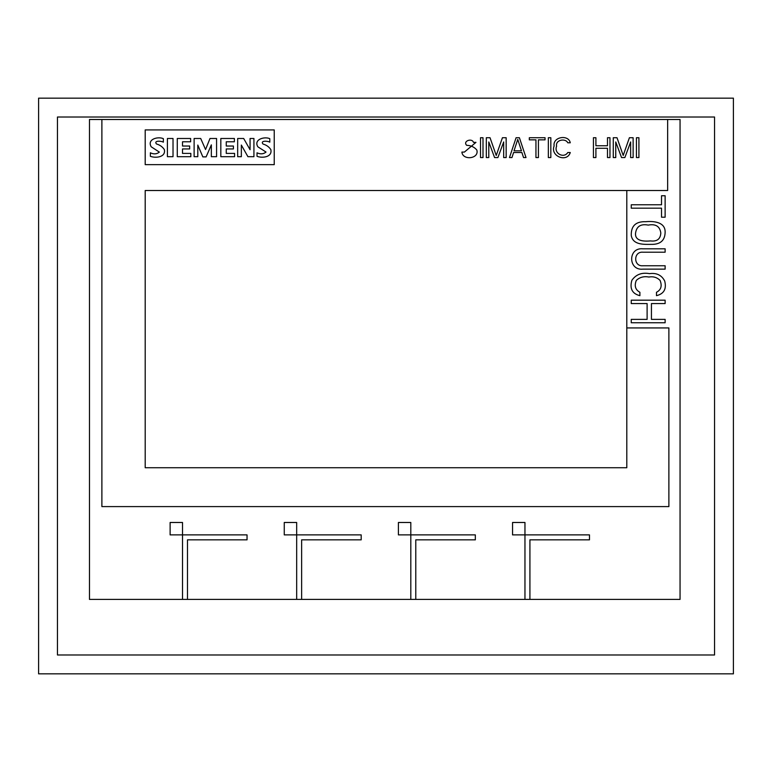 <?xml version="1.0" encoding="UTF-8"?>
<svg xmlns="http://www.w3.org/2000/svg" width="772" height="772" viewBox="0 0 772 772"><rect width="100%" height="100%" fill="white"/><g stroke="black" fill="none" stroke-linecap="round" stroke-linejoin="round"><path stroke-width="1.16" d="M163.346 142.164L163.346 138.68C157.922 136.2 146.767 139.278 151.235 146.815L159.341 152.084C156.812 154.159 153.821 154.4 150.376 152.808L150.376 156.291C155.51 158.366 166.067 157.276 164.34 149.585C162.506 146.825 159.891 144.962 156.504 143.978C153.493 140.379 161.338 140.909 163.346 142.164M247.04 534.89L247.04 539.85L187.49 539.85L187.49 599.4L182.52 599.4L182.52 534.89L247.04 534.89M524.96 534.388L524.96 522.48L512.55 522.48L512.55 534.89L524.468 534.89A0.492 0.492 0 0 0 524.96 534.388M269.795 142.164L269.795 138.68C264.429 136.258 253.409 139.433 257.867 146.815L266.022 152.055C263.464 154.12 260.473 154.371 257.028 152.808L257.028 156.291C262.123 158.347 272.584 157.227 270.818 149.594C269.003 146.863 266.417 145.02 263.059 144.065C259.932 140.398 267.797 140.909 269.795 142.164M190.829 153.396L190.829 156.687L177.28 156.687L177.28 138.487L190.636 138.487L190.636 141.778L182.51 141.778L182.51 146.033L189.671 146.033L189.671 148.938L182.51 148.938L182.51 153.396L190.829 153.396M410.81 534.388L410.81 522.48L398.41 522.48L398.41 534.89L410.318 534.89A0.492 0.492 0 0 0 410.81 534.388M173.025 156.687L173.025 138.487L167.408 138.487L167.408 156.687L173.025 156.687M296.67 534.388L296.67 522.48L284.26 522.48L284.26 534.89L296.168 534.89A0.492 0.492 0 0 0 296.67 534.388M589.48 534.89L589.48 539.85L529.92 539.85L529.92 599.4L524.96 599.4L524.96 534.89L589.48 534.89M216.575 156.687L216.575 138.487L209.994 138.487L205.545 149.517L200.701 138.487L194.119 138.487L194.119 156.687L197.796 156.687L197.796 145.068L202.833 156.88L206.124 156.88L211.345 144.875L211.345 156.687L216.575 156.687M182.52 534.388L182.52 522.48L170.12 522.48L170.12 534.89L182.028 534.89A0.492 0.492 0 0 0 182.52 534.388M475.33 534.89L475.33 539.85L415.78 539.85L415.78 599.4L410.81 599.4L410.81 534.89L475.33 534.89M101.885 119.496L101.885 506.596L668.88 506.596L668.88 327.936L626.796 327.936L626.796 467.736L145.204 467.736L145.204 190.51L667.655 190.51L667.655 119.496M145.204 129.918L274.234 129.918L274.234 164.658L145.204 164.658L145.204 129.918M626.796 327.936L626.796 190.51M182.52 599.4L89.475 599.4L89.475 119.496L680.055 119.496L680.055 599.4L529.92 599.4M524.96 599.4L415.78 599.4M410.81 599.4L187.49 599.4M733.4 98.15L733.4 673.85L38.6 673.85L38.6 98.15L733.4 98.15M714.544 117.016L714.544 654.984L57.456 654.984L57.456 117.016L714.544 117.016M253.93 156.687L253.93 138.487L250.06 138.487L250.06 149.72L243.672 138.487L237.67 138.487L237.67 156.687L241.346 156.687L241.346 145.068L247.928 156.687L253.93 156.687M234.572 153.396L234.572 156.687L220.831 156.687L220.831 138.487L234.379 138.487L234.379 141.778L226.254 141.778L226.254 146.033L233.414 146.033L233.414 148.938L226.254 148.938L226.254 153.396L234.572 153.396M296.67 599.4L296.67 534.89L361.19 534.89L361.19 539.85L301.63 539.85L301.63 599.4M464.387 152.084L461.907 152.084C462.689 160.769 479.518 158.82 476.797 149.971C474.23 147.008 470.852 145.454 466.664 145.329C462.544 141.093 472.02 137.783 473.487 142.366L475.967 142.366L464.387 152.084M631.255 322.764L665.126 322.764L665.126 319.376L651.433 319.376L651.433 303.57L665.126 303.57L665.126 300.183L631.255 300.183L631.255 303.57L647.11 303.57L647.11 319.376L631.255 319.376L631.255 322.764M613.277 157.575L615.757 157.575L615.757 141.951L621.547 157.575L624.857 157.575L630.647 141.951L630.647 157.575L633.127 157.575L633.127 137.725L629.402 137.725L623.207 155.462L617.002 137.725L613.277 137.725L613.277 157.575M656.48 295.666C663.968 293.833 666.709 288.95 664.692 280.998C661.623 275.141 656.576 272.69 649.551 273.655C641.87 272.246 635.974 274.465 631.863 280.323C629.547 288.622 632.229 293.736 639.901 295.666L639.901 292.279C635.356 289.78 634.159 285.823 636.302 280.429C639.698 277.225 643.887 276.096 648.866 277.042C653.315 276.27 657.049 277.399 660.079 280.429C662.26 285.939 661.054 289.896 656.48 292.279L656.48 295.666M535.942 157.575L538.422 157.575L538.422 139.838L545.042 139.838L545.042 137.725L529.322 137.725L529.322 139.838L535.942 139.838L535.942 157.575M642.787 269.138L665.126 269.138L665.126 265.751L642.787 265.751C633.387 266.61 633.32 251.45 642.787 252.203L665.126 252.203L665.126 248.816L642.787 248.816C627.877 247.378 628.07 270.615 642.787 269.138M548.342 157.575L550.832 157.575L550.832 137.725L548.342 137.725L548.342 157.575M483.002 157.575L480.522 157.575L480.522 137.725L483.002 137.725L483.002 157.575M636.437 157.575L638.917 157.575L638.917 137.725L636.437 137.725L636.437 157.575M661.527 217.202L665.126 217.202L665.126 195.75L661.527 195.75L661.527 204.783L631.255 204.783L631.255 208.17L661.527 208.17L661.527 217.202M486.312 157.575L488.792 157.575L488.792 141.951L494.582 157.575L497.892 157.575L503.682 141.951L503.682 157.575L506.162 157.575L506.162 137.725L502.437 137.725L496.232 155.462L490.037 137.725L486.312 137.725L486.312 157.575M665.126 231.889C665.088 240.044 660.793 244.213 652.243 244.367C644.774 244.338 633.04 245.428 631.284 235.595C630.936 226.022 635.723 221.4 645.653 221.709C653.102 220.995 665.194 221.776 665.126 231.889M660.803 233.009C660.436 239.079 656.991 241.713 650.468 240.912C644.765 241.453 634.565 241.424 635.578 233.038C636.582 226.341 640.799 223.697 648.229 225.106C655.679 223.716 659.877 226.35 660.803 233.009M521.467 150.82L514.017 150.82L517.742 139.414L521.467 150.82M509.472 157.575L511.952 157.575L513.602 152.509L521.882 152.509L523.532 157.575L526.012 157.575L519.392 137.725L516.092 137.725L509.472 157.575M593.427 157.575L595.907 157.575L595.907 148.282L607.487 148.282L607.487 157.575L609.967 157.575L609.967 137.725L607.487 137.725L607.487 145.754L595.907 145.754L595.907 137.725L593.427 137.725L593.427 157.575M570.267 152.509L567.787 152.509C563.917 158.791 553.582 153.387 556.622 146.159C555.164 139.877 565.48 137.908 567.787 142.791L570.267 142.791C568.578 134.222 552.54 136.769 554.132 145.927C549.982 156.359 567.159 162.902 570.267 152.509"/></g></svg>
